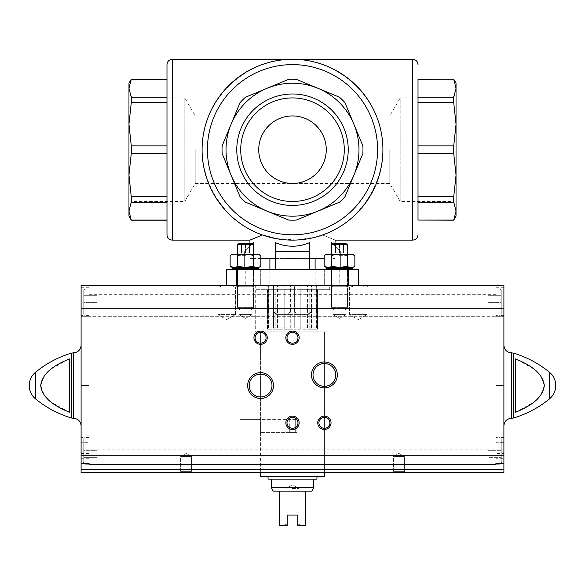 <?xml version="1.0" encoding="UTF-8"?>
<svg xmlns="http://www.w3.org/2000/svg" width="585" height="585" viewBox="0 0 585 585"><rect width="100%" height="100%" fill="white"/><g stroke="black" fill="none" stroke-linecap="round" stroke-linejoin="round"><path stroke-width="0.44" stroke-dasharray="2.92 2.19" d="M344.974 196.736A70.463 70.463 0 0 1 339.534 202.183L296.346 220.07A70.463 70.463 0 0 1 288.654 220.07L245.466 202.183A70.463 70.463 0 0 1 240.025 196.736L222.139 153.555A70.463 70.463 0 0 1 222.139 145.862L240.025 102.675A70.463 70.463 0 0 1 245.466 97.234L288.654 79.348A70.463 70.463 0 0 1 296.346 79.348L339.534 97.234A70.463 70.463 0 0 1 344.974 102.675L362.861 145.862A70.463 70.463 0 0 1 362.861 153.555L344.974 196.736M456.037 83.231L456.037 124.269L453.733 145.862L453.733 153.555L456.037 175.149L453.733 196.736L453.733 202.183L456.037 211.126L453.733 220.172M456.037 88.291L453.733 97.234L453.733 102.675L456.037 124.269L456.037 216.187M453.733 79.238L418.012 79.348L418.012 220.172L418.012 196.736L418.012 202.183L453.733 202.183M453.733 196.736L418.012 196.736L418.012 153.555L453.733 153.555M453.733 145.862L418.012 145.862L418.012 153.555M453.733 220.07L418.012 220.07M453.733 97.234L418.012 97.234L418.012 102.675L453.733 102.675M128.963 83.231L128.963 124.269L131.267 145.862L131.267 153.555L128.963 175.149L128.963 216.187M128.963 88.291L131.267 97.234L131.267 102.675L128.963 124.269L128.963 175.149L131.267 196.736L131.267 202.183L128.963 211.126L131.267 220.172M131.267 79.238L166.988 79.348L166.988 97.234L131.267 97.234M131.267 145.862L166.988 145.862L166.988 97.234L166.988 153.555L131.267 153.555M166.988 153.555L166.988 202.183L166.988 196.736L131.267 196.736M166.988 202.183L166.988 220.172L166.988 202.183L131.267 202.183M166.988 102.675L131.267 102.675M308.229 314.569L286.665 314.569L289.838 314.569L289.838 314.035L289.838 314.569L276.771 314.569L308.229 314.569L308.77 314.035L308.229 314.569M277.648 314.569L286.665 314.569L290.299 311.915L294.701 311.915L290.299 311.915L286.665 314.569L277.648 314.569L273.89 311.915L277.648 314.569M298.335 314.569L307.352 314.569L298.335 314.569L294.701 311.915L298.335 314.569M195.207 149.709L195.207 183.478L195.207 149.709M389.793 149.709L389.793 183.478L389.793 149.709M292.5 183.478C310.569 183.61 326.408 167.778 326.269 149.709C326.408 131.64 310.569 115.801 292.5 115.94L195.207 115.94L184.809 97.922L184.809 201.496L184.809 97.922L132.897 97.922L132.897 201.496L132.897 97.922L128.963 93.988L128.963 205.43L132.897 201.496L184.809 201.496L195.207 183.478L292.5 183.478C274.431 183.61 258.592 167.778 258.731 149.709C258.592 131.64 274.431 115.801 292.5 115.94L389.793 115.94L400.191 97.922L400.191 201.496L400.191 97.922L452.103 97.922L452.103 201.496L452.103 97.922L456.037 93.988L456.037 205.43L452.103 201.496L400.191 201.496L389.793 183.478L292.5 183.478M295.162 314.035L276.01 314.035L276.771 314.569L276.23 314.035L308.77 314.035L295.162 314.035L295.162 314.569L295.162 314.035M307.352 314.569L311.11 311.915L307.352 314.569M290.299 311.915L290.299 285.319L294.701 285.319L273.89 285.319L290.299 285.319L290.299 311.915M294.701 311.915L294.701 285.319L311.11 285.319L294.701 285.319L294.701 311.915M310.986 311.915L310.986 285.319L310.986 311.915M262.416 234.965C221.949 220.859 195.99 176.655 203.39 134.448C210.454 92.174 249.641 59.129 292.5 59.297C244.172 58.288 201.079 101.38 202.088 149.709C201.693 187.134 226.987 222.885 262.416 234.965C245.985 241.612 245.985 241.612 262.416 234.965C277.568 241.612 307.352 241.62 322.584 234.965C339.015 241.612 339.015 241.612 322.584 234.965C363.051 220.859 389.01 176.655 381.61 134.448C374.546 92.174 335.359 59.129 292.5 59.297C340.828 58.288 383.921 101.38 382.912 149.709C383.307 187.134 358.013 222.885 322.584 234.965M316.251 236.94L296.778 240.011L276.105 238.614M260.844 258.46L253.627 258.46L253.627 254.212M252.332 243.857L244.64 251.55L253.627 242.563L249.956 246.234L253.627 242.563L253.627 258.46L249.956 258.46L275.213 258.46L275.213 242.563C286.738 247.426 298.262 247.426 309.787 242.563L309.787 269.363L275.213 269.363L331.373 269.363L309.787 269.363L309.787 242.563L309.787 258.46L324.156 258.46M332.668 243.857L340.36 251.55L340.36 269.363L340.36 251.55L331.373 242.563L335.044 246.234L331.373 242.563L331.373 258.46L335.044 258.46L331.373 258.46L331.373 269.363L340.36 269.363L331.373 269.363L331.373 254.212M275.213 258.46L309.787 258.46L275.213 258.46L275.213 242.563L275.213 269.363L244.64 269.363L275.213 269.363L275.213 258.46L275.213 269.363M456.037 175.149L456.037 124.269M418.012 97.234L418.012 79.348M418.012 145.862L418.012 102.675M292.5 59.297A90.412 90.412 0 0 1 370.795 194.915A90.412 90.412 0 0 1 214.205 194.915A90.412 90.412 0 0 1 292.5 59.297A90.412 90.412 0 0 1 370.795 194.915A90.412 90.412 0 0 1 214.205 194.915A90.412 90.412 0 0 1 292.5 59.297M128.963 175.149L128.963 124.269M166.988 220.07L131.267 220.07M166.988 97.234L166.988 79.348M166.988 64.613L166.988 234.797M226.688 285.319L358.312 285.319L226.688 285.319L226.688 269.363L236.486 269.363L236.486 285.319M236.486 269.363L348.514 269.363L348.514 285.319M348.514 269.363L358.312 269.363L358.312 285.319M254.131 269.363L254.131 285.319L236.852 285.319L260.325 285.319L236.852 285.319L260.325 285.319L254.131 285.319L254.139 269.363L236.852 269.363L245.788 269.363L245.788 285.319L245.788 269.363L260.325 269.363L236.852 269.363L260.325 269.363L254.131 269.363L254.139 285.319L254.139 269.363M339.212 269.363L339.212 285.319L348.148 285.319L324.675 285.319L348.148 285.319L324.675 285.319L339.212 285.319L339.212 269.363L348.148 269.363L330.861 269.363L330.869 285.319L330.869 269.363L324.675 269.363L339.212 269.363M292.5 285.319L249.956 285.319L292.5 285.319M244.64 251.55L244.64 269.363L244.64 251.55M253.627 258.46L253.627 269.363L253.627 258.46M309.787 258.46L309.787 269.363M275.213 251.55L309.787 251.55M315.103 258.46L269.897 258.46L315.103 258.46M274.014 311.915L274.014 285.319L274.014 311.915M269.897 285.319L315.103 285.319L269.897 285.319L269.897 269.363M292.5 97.922A51.787 51.787 0 0 1 337.348 175.602A51.787 51.787 0 0 1 247.652 175.602A51.787 51.787 0 0 1 292.5 97.922M273.568 327.863L290.752 327.863L273.488 327.863L273.568 285.319L311.512 285.319L273.488 285.319L273.568 327.863M294.248 327.863L311.432 327.863L294.248 327.863L294.248 285.319L294.248 327.863M311.432 327.863L311.432 285.319L311.432 327.863M295.023 327.863L311.11 327.863L295.023 327.863L295.023 285.319L300.207 285.319L289.977 285.319L295.023 285.319L295.023 327.863M311.11 327.863L316.434 327.863L311.11 327.863L311.11 285.319L300.207 285.319L316.295 285.319L311.11 285.319L311.11 327.863M289.977 327.863L273.89 327.863L289.977 327.863L289.977 285.319L284.793 285.319L289.977 285.319L289.977 327.863M273.89 327.863L268.566 327.863L273.89 327.863L273.89 285.319L284.793 285.319L268.705 285.319L273.89 285.319L273.89 327.863M268.705 285.319L268.705 327.863L268.705 285.319M316.295 285.319L316.295 327.863L316.295 285.319M277.458 327.863L277.458 285.319L277.458 327.863M284.793 327.863L284.793 285.319L284.793 327.863M300.207 327.863L300.207 285.319L300.207 327.863M307.542 327.863L307.542 285.319L307.542 327.863M290.752 327.863L290.752 285.319L290.752 327.863M260.588 432.637L260.588 472.519L324.412 472.519L260.588 472.519L260.588 331.856L324.412 331.856L260.588 331.856L324.412 331.856L260.588 331.856L260.588 432.637L295.279 432.637L295.279 419.335L260.588 419.335M81.103 447.942L89.081 447.942L89.081 316.697L503.897 316.697L81.103 316.697L89.081 316.697L81.103 316.697L89.081 316.697L89.081 290.109L81.103 290.109L89.081 290.109L81.103 290.109L89.081 290.109L89.081 287.71L89.081 442.699L81.103 442.699L81.103 385.566L81.103 442.699M495.919 316.697L503.897 316.697L503.897 447.942L495.919 447.942L495.919 385.566L495.919 442.699L503.897 442.699L503.897 290.109L495.919 290.109L503.897 290.109L503.897 285.319L368.667 285.319L362.188 287.118L354.43 287.118L347.951 285.319L237.049 285.319L230.57 287.118L222.812 287.118L216.333 285.319L81.103 285.319L81.103 472.519L503.897 472.519L503.897 316.697L495.919 316.697L495.919 290.109L503.897 290.109L503.897 287.71L503.897 290.109L495.919 290.109L495.919 385.566L503.897 385.566L495.919 385.566L495.919 316.697M81.103 458.735L89.081 458.735L89.081 437.419L89.081 464.015L89.081 453.492L81.103 453.492M503.897 453.492L503.897 463.349L503.897 458.735L495.919 458.735L495.919 437.419L495.919 464.015L495.919 453.492L503.897 453.492L503.897 447.942M495.919 464.541L89.081 464.541M81.103 302.335L81.103 315.637L81.103 302.335M503.897 302.335L503.897 315.637L503.897 302.335M503.897 458.735L503.897 442.699M69.359 385.566L69.359 412.249L69.359 358.89L51.465 368.799L44.226 376.06L40.679 385.566L44.241 395.102L51.495 402.363L69.359 412.249L69.359 385.566M515.641 412.249L533.535 402.334L540.774 395.072L544.321 385.566L540.759 376.038L533.505 368.777L515.641 358.89L515.641 412.249M331.527 285.319L347.483 285.319L331.527 285.319L347.483 285.319L331.527 285.319L332.967 286.76L346.042 286.76L332.967 286.76L346.042 286.76L332.967 286.76L331.527 285.319M237.517 285.319L253.473 285.319L237.517 285.319L253.473 285.319L237.517 285.319L238.958 286.76L252.033 286.76L238.958 286.76L252.033 286.76L238.958 286.76L237.517 285.319M368.667 285.319L347.951 285.319M237.049 285.319L216.333 285.319M354.43 287.118L349.472 287.118L349.472 314.569L367.146 314.569L349.472 314.569L358.312 319.673L349.472 314.569L367.146 314.569L349.472 314.569L349.472 287.118L347.673 285.319L368.945 285.319L347.673 285.319L349.472 287.118L362.188 287.118M222.812 287.118L217.854 287.118L217.854 314.569L235.528 314.569L217.854 314.569L226.688 319.673L217.854 314.569L235.528 314.569L217.854 314.569L217.854 287.118L216.055 285.319L237.327 285.319L216.055 285.319L217.854 287.118L230.57 287.118M255.272 285.319L329.728 285.319L255.272 285.319L255.272 331.856L329.728 331.856L255.272 331.856L329.728 331.856L255.272 331.856L255.272 289.707L329.728 289.707L255.272 289.707M179.485 472.519L192.787 472.519L179.485 472.519L192.787 472.519L179.485 472.519L180.641 471.371L191.631 471.371L180.641 471.371L180.641 456.563L191.631 456.563L180.641 456.563L191.631 456.563L180.641 456.563L180.641 471.371L191.631 471.371L180.641 471.371L179.485 472.519M392.213 472.519L405.515 472.519L392.213 472.519L405.515 472.519L392.213 472.519L393.369 471.371L404.359 471.371L393.369 471.371L393.369 456.563L404.359 456.563L393.369 456.563L404.359 456.563L393.369 456.563L393.369 471.371L404.359 471.371L393.369 471.371L392.213 472.519M503.897 450.713L503.897 464.015L503.897 450.713M81.103 450.713L81.103 464.015L81.103 450.713M217.854 287.118L235.528 287.118L217.854 287.118M238.958 314.569L252.033 314.569L238.958 314.569L238.958 286.76L238.958 314.569L252.033 314.569L238.958 314.569L245.495 318.342L238.958 314.569M332.967 314.569L346.042 314.569L332.967 314.569L332.967 286.76L332.967 314.569L346.042 314.569L332.967 314.569L339.505 318.342L332.967 314.569M186.14 453.39L191.631 456.563L186.14 453.39L180.641 456.563L186.14 453.39M398.86 453.39L404.359 456.563L398.86 453.39L393.369 456.563L398.86 453.39M318.913 422.794A5.499 5.499 0 0 0 327.154 427.555A5.499 5.499 0 0 0 327.154 418.034A5.499 5.499 0 0 0 318.913 422.794M255.097 337.706A5.499 5.499 0 0 0 263.338 342.466A5.499 5.499 0 0 0 263.338 332.945A5.499 5.499 0 0 0 255.097 337.706M287.001 337.706A5.499 5.499 0 0 0 295.249 342.466A5.499 5.499 0 0 0 295.249 332.945A5.499 5.499 0 0 0 287.001 337.706M287.001 422.794A5.499 5.499 0 0 0 295.249 427.555A5.499 5.499 0 0 0 295.249 418.034A5.499 5.499 0 0 0 287.001 422.794M313.019 374.934A11.386 11.386 0 0 0 330.101 384.798A11.386 11.386 0 0 0 330.101 365.069A11.386 11.386 0 0 0 313.019 374.934M249.203 385.566A11.386 11.386 0 0 0 266.285 395.431A11.386 11.386 0 0 0 266.285 375.702A11.386 11.386 0 0 0 249.203 385.566M495.919 458.735L495.919 442.699M495.919 447.942L495.919 453.492M495.919 302.335L495.919 315.637L495.919 302.335M89.081 302.335L89.081 315.637L89.081 302.335M89.081 447.942L89.081 453.492M89.081 458.735L89.081 442.699M501.235 450.713L501.235 462.684L501.235 438.75L501.235 462.684L501.235 438.75L501.235 457.36L501.235 444.066L501.235 450.713L487.941 450.713L487.941 457.36L501.235 457.36L487.941 457.36L487.941 450.713L501.235 450.713L487.941 450.713L487.941 444.066L501.235 444.066L487.941 444.066L487.941 457.36L501.235 457.36L487.941 457.36L487.941 450.713L501.235 450.713M499.912 302.335L499.912 315.637L499.912 302.335M501.235 302.335L501.235 314.306L501.235 290.372L501.235 314.306L501.235 290.372L501.235 308.99L501.235 302.335L487.941 302.335L487.941 308.99L501.235 308.99L487.941 308.99L487.941 302.335L501.235 302.335L487.941 302.335L487.941 295.688L501.235 295.688L487.941 295.688L487.941 302.335L487.941 295.688L501.235 295.688L487.941 295.688L487.941 302.335L501.235 302.335M83.765 450.713L83.765 462.684L83.765 438.75L83.765 462.684L83.765 438.75L83.765 457.36L83.765 450.713L97.059 450.713L97.059 457.36L83.765 457.36L97.059 457.36L97.059 450.713L83.765 450.713L97.059 450.713L97.059 444.066L83.765 444.066L97.059 444.066L97.059 457.36L83.765 457.36L97.059 457.36L97.059 450.713L83.765 450.713M83.765 302.335L83.765 314.306L83.765 290.372L83.765 314.306L83.765 290.372L83.765 308.99L83.765 302.335L97.059 302.335L97.059 308.99L83.765 308.99L97.059 308.99L97.059 302.335L83.765 302.335L97.059 302.335L97.059 295.688L83.765 295.688L97.059 295.688L97.059 302.335L97.059 295.688L83.765 295.688L97.059 295.688L97.059 302.335L83.765 302.335M85.088 302.335L85.088 315.637L85.088 302.335M487.941 308.99L501.235 308.99L487.941 308.99L487.941 302.335L487.941 308.99M499.912 463.349L499.912 437.419L499.912 464.015L499.912 437.419L499.912 464.015L501.235 462.684L501.06 463.349M487.941 444.066L501.235 444.066L487.941 444.066L487.941 450.713L487.941 444.066M97.059 308.99L83.765 308.99L97.059 308.99L97.059 302.335L97.059 308.99M85.088 463.349L85.088 437.419L85.088 464.015L85.088 437.419L85.088 464.015L83.765 462.684L83.94 463.349M97.059 444.066L83.765 444.066L97.059 444.066L97.059 450.713L97.059 444.066M260.713 432.637L297.092 432.637L297.092 419.335L289.721 419.335L289.721 432.637L297.092 432.637L297.092 419.335L295.279 419.335L295.279 432.637L297.092 432.637L287.908 432.637L287.908 419.335L289.721 419.335M240.047 432.637L239.85 419.335L287.908 419.335M240.047 419.335L260.713 419.335M324.412 476.512L260.588 476.512M293.867 289.707L284.793 289.707L293.867 289.707L293.867 329.194L300.207 329.194L300.207 289.707L309.18 289.707L300.207 289.707L300.207 329.194L309.18 329.194L309.18 289.707L317.458 289.707L309.18 289.707L309.18 329.194L311.11 329.194L311.11 289.707L311.11 329.194L317.458 329.194L317.458 289.707L317.494 329.194L311.11 329.194L311.11 289.707L311.11 329.194L293.867 329.194L293.867 289.707M275.82 289.707L284.793 289.707L267.542 289.707L275.82 289.707L275.82 329.194L284.793 329.194L284.793 289.707L284.793 329.194L291.133 329.194L291.133 289.707L291.133 329.194L293.867 329.194L275.82 329.194L275.82 289.707M267.542 289.707L267.542 329.194L267.542 289.707M311.776 491.137L305.794 491.137L305.794 525.703L297.816 525.703L297.816 515.063L287.184 515.063L287.184 525.703L287.184 524.262L285.963 524.262L287.184 524.262L287.184 525.703L279.206 525.703L279.206 491.137L273.224 491.137M297.816 525.703L300.478 525.703L297.816 525.703L297.816 524.262L297.816 525.703M305.794 491.137L279.206 491.137M287.184 515.063L297.816 515.063L297.816 524.262L299.037 524.262L297.816 524.262L297.816 515.063L287.184 515.063M292.5 488.475L299.037 488.475L292.5 488.475M313.772 487.678L271.228 487.678M292.5 479.166L313.772 479.166L292.5 479.166M316.96 479.166L268.04 479.166M292.5 476.512L316.96 476.512L292.5 476.512M273.89 329.194L273.89 289.707L273.89 329.194L267.506 329.194L273.89 329.194L273.89 289.707L273.89 329.194L275.82 329.194L273.89 329.194M289.721 432.637L287.908 432.637M236.983 267.506L254 267.506L236.983 267.506L254 267.506L236.983 267.506L236.983 268.522L254 268.522L236.983 268.522L232.201 269.363L258.789 269.363L232.201 269.363L258.789 269.363L232.201 269.363L232.201 268.347L258.789 268.347L232.201 268.347L258.789 268.347L258.789 269.363L254 268.522L236.983 268.522L236.983 267.506M260.844 266.277L258.724 267.506L232.267 267.506L258.724 267.506L232.267 267.506L230.139 266.277C232.706 267.835 235.265 267.835 237.817 266.277C242.943 267.835 248.062 267.835 253.166 266.277C255.718 267.835 258.277 267.835 260.844 266.277C258.292 267.835 255.74 267.835 253.166 266.277C255.718 267.835 258.277 267.835 260.844 266.277L260.844 255.433C258.292 253.875 255.74 253.875 253.166 255.433C248.04 253.875 242.921 253.875 237.817 255.433L237.817 266.277C242.943 267.835 248.062 267.835 253.166 266.277L245.495 267.469L237.817 266.277L233.978 267.469L237.817 266.277L237.817 255.433C235.265 253.875 232.706 253.875 230.139 255.433C232.691 253.875 235.25 253.875 237.817 255.433L237.817 266.277M257.005 254.248L253.166 255.433L253.166 266.277L253.166 255.433C248.04 253.875 242.921 253.875 237.817 255.433C242.943 253.875 248.062 253.875 253.166 255.433C255.718 253.875 258.277 253.875 260.844 255.433L258.724 254.212L232.267 254.212L258.724 254.212L232.267 254.212L230.139 255.433L230.139 266.277M245.495 266.065L238.958 266.065L245.495 266.065M245.495 255.652L238.958 255.652L245.495 255.652M249.481 243.572L240.888 243.572L250.102 243.572L249.481 243.572L249.481 252.881L249.481 243.572L249.481 252.881L245.495 252.881L245.495 243.572L245.495 252.881L249.481 252.881L249.481 243.572M253.473 244.515L237.517 244.515L239.148 243.572L251.842 243.572L239.148 243.572L251.842 243.572L253.473 244.515L237.517 244.515L253.473 244.515L253.473 307.388L237.517 307.388L253.473 307.388L250.811 310.05L240.172 310.05L250.811 310.05L240.172 310.05L250.811 310.05L253.473 307.388L237.517 307.388L253.473 307.388L253.473 254.212L252.033 255.652L253.473 254.212M241.503 252.881L241.503 243.572L240.888 243.572L241.503 243.572L241.503 252.881L245.495 252.881L241.503 252.881L241.503 243.572L241.503 252.881L245.495 252.881L245.495 243.572L245.495 252.881L249.481 252.881L241.503 252.881M331 267.506L348.017 267.506L331 267.506L348.017 267.506L331 267.506L331 268.522L348.017 268.522L331 268.522L326.211 269.363L352.799 269.363L326.211 269.363L352.799 269.363L326.211 269.363L326.211 268.347L352.799 268.347L326.211 268.347L352.799 268.347L348.017 267.506L348.017 268.522L331 268.522L331 267.506M354.861 266.277L352.733 267.506L326.276 267.506L352.733 267.506L326.276 267.506L324.156 266.277C326.722 267.835 329.282 267.835 331.834 266.277C336.96 267.835 342.079 267.835 347.183 266.277C349.735 267.835 352.294 267.835 354.861 266.277C352.309 267.835 349.75 267.835 347.183 266.277C349.735 267.835 352.294 267.835 354.861 266.277L354.861 255.433C352.294 253.875 349.735 253.875 347.183 255.433C342.057 253.875 336.938 253.875 331.834 255.433L331.834 266.277C336.96 267.835 342.079 267.835 347.183 266.277L339.505 267.469L331.834 266.277L327.995 267.469L331.834 266.277L331.834 255.433C329.282 253.875 326.722 253.875 324.156 255.433C326.708 253.875 329.26 253.875 331.834 255.433L331.834 266.277M347.183 255.433L351.022 254.248L347.183 255.433L347.183 266.277L347.183 255.433C342.057 253.875 336.938 253.875 331.834 255.433C336.96 253.875 342.079 253.875 347.183 255.433L347.183 266.277M339.505 254.212L352.733 254.212L339.505 254.212M339.505 266.065L346.042 266.065L339.505 266.065M339.505 255.652L346.042 255.652L339.505 255.652M343.497 243.572L334.898 243.572L344.112 243.572L343.497 243.572L343.497 252.881L343.497 243.572L343.497 252.881L339.505 252.881L339.505 243.572L339.505 252.881L343.497 252.881L343.497 243.572M347.483 244.515L331.527 244.515L333.157 243.572L345.852 243.572L333.157 243.572L345.852 243.572L347.483 244.515L331.527 244.515L347.483 244.515L347.483 307.388L331.527 307.388L347.483 307.388L344.828 310.05L334.189 310.05L344.828 310.05L334.189 310.05L344.828 310.05L347.483 307.388L331.527 307.388L347.483 307.388L347.483 254.212L346.042 255.652L347.483 254.212M335.519 252.881L335.519 243.572L334.898 243.572L335.519 243.572L335.519 252.881L339.505 252.881L335.519 252.881L335.519 243.572L335.519 252.881L339.505 252.881L339.505 243.572L339.505 252.881L343.497 252.881L335.519 252.881M326.211 269.363L331 268.522L348.017 268.522L352.799 269.363L352.799 268.347M339.505 267.506L347.483 267.506L339.505 267.506M331.834 255.433C329.282 253.875 326.722 253.875 324.156 255.433L324.156 266.277M354.861 255.433L352.733 254.212L326.276 254.212L324.156 255.433M232.201 269.363L236.983 268.522L254 268.522L254 267.506L254 268.522L258.789 269.363M245.495 267.506L237.517 267.506L245.495 267.506M253.166 255.433L253.166 266.277M237.817 255.433C235.265 253.875 232.706 253.875 230.139 255.433M412.688 59.297L412.688 240.113M172.312 59.297L172.312 240.113M292.5 64.613A85.088 85.088 0 0 1 366.188 192.253A85.088 85.088 0 0 1 218.812 192.253A85.088 85.088 0 0 1 292.5 64.613M89.081 385.566L81.103 385.566L89.081 385.566M495.919 294.679L89.081 294.679M71.399 353.143L71.399 417.99M35.59 372.192L35.59 398.948M549.41 372.192L549.41 398.948M513.601 353.143L513.601 417.99M503.897 319.885L81.103 319.885M503.897 449.119L81.103 449.119M511.429 352.821L511.429 418.312M308.99 314.035L311.11 311.915L311.11 285.319M335.044 246.234L335.044 243.572M249.956 246.234L249.956 243.572M236.852 269.363L236.852 285.319L236.852 269.363M330.861 269.363L330.861 285.319L330.861 269.363M348.148 269.363L348.148 285.319L348.148 269.363M260.325 269.363L260.325 285.319L260.325 269.363M324.675 269.363L324.675 285.319L324.675 269.363M249.956 258.46L249.956 285.319M335.044 258.46L335.044 285.319M276.01 314.035L273.89 311.915L273.89 285.319M315.103 285.319L315.103 269.363M273.488 327.863L273.488 285.319M311.512 327.863L311.512 285.319M316.434 327.863L316.434 285.319M268.566 327.863L268.566 285.319M324.412 472.519L324.412 331.856L324.412 472.519M329.728 289.707L329.728 285.319M235.528 314.569L235.528 287.118L237.327 285.319L235.528 287.118L235.528 314.569L226.688 319.673L235.528 314.569M358.312 319.673L367.146 314.569L367.146 287.118L368.945 285.319L367.146 287.118L367.146 314.569L358.312 319.673M245.495 318.342L252.033 314.569L252.033 286.76L253.473 285.319L252.033 286.76L252.033 314.569L245.495 318.342M339.505 318.342L346.042 314.569L346.042 286.76L347.483 285.319L346.042 286.76L346.042 314.569L339.505 318.342M191.631 471.371L192.787 472.519L191.631 471.371L191.631 456.563L191.631 471.371M404.359 471.371L405.515 472.519L404.359 471.371L404.359 456.563L404.359 471.371M503.897 437.419L499.912 437.419L501.235 438.75L499.912 437.419L495.919 437.419M503.897 289.041L499.912 289.041L501.235 290.372L499.912 289.041L495.919 289.041M503.897 315.637L499.912 315.637L501.235 314.306L499.912 315.637L495.919 315.637M89.081 437.419L85.088 437.419L83.765 438.75L85.088 437.419L81.103 437.419M89.081 315.637L85.088 315.637L83.765 314.306L85.088 315.637L81.103 315.637M89.081 289.041L85.088 289.041L83.765 290.372L85.088 289.041L81.103 289.041M495.919 287.71L503.897 287.71M495.919 316.96L503.897 316.96M503.897 464.015L499.912 464.015M81.103 287.71L89.081 287.71M81.103 316.96L89.081 316.96M85.088 464.015L81.103 464.015M239.85 432.637L239.85 419.335M300.478 525.703L299.037 524.262L299.037 488.475L292.5 484.702L285.963 488.475L285.963 524.262L284.522 525.703M267.506 329.194L267.506 289.707M317.494 329.194L317.494 289.707M237.517 254.212L238.958 255.652L238.958 266.065L237.517 267.506L238.958 266.065L238.958 255.652L237.517 254.212L237.517 307.388L237.517 244.515M252.033 266.065L253.473 267.506L252.033 266.065L252.033 255.652L252.033 266.065M249.481 243.93L250.102 243.572L249.481 243.93M241.503 243.93L240.888 243.572L241.503 243.93M240.172 310.05L237.517 307.388L240.172 310.05M331.527 254.212L332.967 255.652L332.967 266.065L331.527 267.506L332.967 266.065L332.967 255.652L331.527 254.212L331.527 307.388L331.527 244.515M346.042 266.065L347.483 267.506L346.042 266.065L346.042 255.652L346.042 266.065M343.497 243.93L344.112 243.572L343.497 243.93M335.519 243.93L334.898 243.572L335.519 243.93M334.189 310.05L331.527 307.388L334.189 310.05M352.799 269.363L348.017 268.522L348.017 267.506"/><path stroke-width="0.88" d="M362.861 153.555L344.974 196.736A70.463 70.463 0 0 1 339.534 202.183L296.346 220.07A70.463 70.463 0 0 1 288.654 220.07L245.466 202.183A70.463 70.463 0 0 1 240.025 196.736L222.139 153.555A70.463 70.463 0 0 1 222.139 145.862L240.025 102.675A70.463 70.463 0 0 1 245.466 97.234L288.654 79.348A70.463 70.463 0 0 1 296.346 79.348L339.534 97.234A70.463 70.463 0 0 1 344.974 102.675L362.861 145.862A70.463 70.463 0 0 1 362.861 153.555M353.918 124.269A66.478 66.478 0 0 1 267.06 211.126A66.478 66.478 0 0 1 267.06 88.291A66.478 66.478 0 0 1 353.918 124.269M456.037 205.43L456.037 175.149L456.037 216.187L453.733 220.172L456.037 211.126L453.733 202.183L453.733 196.736L456.037 175.149L453.733 153.555L453.733 145.862L456.037 124.269L453.733 102.675L453.733 97.234L456.037 88.291L453.733 79.348L456.037 88.291L456.037 83.231L453.733 79.238L418.012 79.238L418.012 97.234L453.733 97.234M456.037 175.149L456.037 88.291M418.012 79.348L453.733 79.238M453.733 202.183L418.012 202.183L418.012 220.07L453.733 220.07M453.733 196.736L418.012 196.736L418.012 145.862L453.733 145.862M453.733 220.172L418.012 220.07M453.733 153.555L418.012 153.555M453.733 102.675L418.012 102.675L418.012 97.234M166.988 220.172L131.267 220.172L128.963 216.187L128.963 83.231L131.267 79.238L128.963 88.291L131.267 79.348L166.988 79.348M131.267 220.172L128.963 211.126L131.267 202.183L131.267 196.736L128.963 175.149L131.267 153.555L131.267 145.862L128.963 124.269L131.267 102.675L131.267 97.234L128.963 88.291M166.988 202.183L131.267 202.183M131.267 153.555L166.988 153.555L166.988 196.736L131.267 196.736M166.988 153.555L166.988 145.862L131.267 145.862M166.988 102.675L131.267 102.675M166.988 97.234L131.267 97.234M322.584 234.965C339.015 241.612 339.015 241.612 322.584 234.965L316.251 236.94M276.105 238.614L262.416 234.965L249.956 240.113L172.312 240.113L172.312 59.297C169.08 59.611 167.31 61.388 166.988 64.613L166.988 234.797C167.303 238.029 169.08 239.799 172.312 240.113M253.627 254.212L253.627 242.563L252.332 243.857M275.213 258.46L260.844 258.46M309.787 242.563C298.262 247.426 286.738 247.426 275.213 242.563L275.213 251.55L309.787 251.55L309.787 242.563M324.156 258.46L309.787 258.46M331.373 254.212L331.373 242.563L332.668 243.857M456.037 124.269L456.037 93.988M418.012 220.172L418.012 79.238M418.012 102.675L418.012 145.862M128.963 205.43L128.963 175.149M128.963 124.269L128.963 93.988M166.988 220.07L131.267 220.07M292.5 93.988A55.721 55.721 0 0 1 340.755 177.569A55.721 55.721 0 0 1 244.245 177.569A55.721 55.721 0 0 1 292.5 93.988M335.044 243.572L335.044 240.113L412.688 240.113L412.688 59.297L292.5 59.297A90.412 90.412 0 0 1 370.795 194.915A90.412 90.412 0 0 1 214.205 194.915A90.412 90.412 0 0 1 292.5 59.297A90.412 90.412 0 0 1 370.795 194.915A90.412 90.412 0 0 1 214.205 194.915A90.412 90.412 0 0 1 292.5 59.297L172.312 59.297M348.514 285.319L348.514 269.363L358.312 269.363L358.312 285.319M348.514 269.363L236.486 269.363L236.486 285.319M236.486 269.363L226.688 269.363L226.688 285.319M275.213 269.363L275.213 251.55M309.787 269.363L309.787 251.55M269.897 269.363L269.897 258.46M292.5 97.922A51.787 51.787 0 0 1 337.348 175.602A51.787 51.787 0 0 1 247.652 175.602A51.787 51.787 0 0 1 292.5 97.922M292.5 115.94A33.769 33.769 0 0 1 321.743 166.593A33.769 33.769 0 0 1 263.257 166.593A33.769 33.769 0 0 1 292.5 115.94M503.897 308.719L81.103 308.719L81.103 285.319L503.897 285.319L503.897 463.349L495.919 463.349L495.919 464.541L89.081 464.541L89.081 463.349L81.103 463.349L81.103 472.519L503.897 472.519L503.897 469.331L81.103 469.331M503.897 463.349L503.897 469.331M495.919 464.541L495.919 463.349M89.081 464.541L89.081 464.015L85.088 464.015L85.088 463.349M81.103 308.719L81.103 463.349M69.359 412.249C57.622 407.211 42.471 399.789 40.679 385.522C42.617 371.219 57.652 363.936 69.359 358.89L69.359 412.249M515.641 358.89L515.641 412.249C527.348 407.204 542.383 399.913 544.321 385.617C542.529 371.343 527.378 363.928 515.641 358.89M247.66 385.566A12.936 12.936 0 0 0 267.06 396.769A12.936 12.936 0 0 0 267.06 374.371A12.936 12.936 0 0 0 247.66 385.566M311.476 374.934A12.936 12.936 0 0 0 330.876 386.129A12.936 12.936 0 0 0 330.876 363.731A12.936 12.936 0 0 0 311.476 374.934M285.853 422.794A6.647 6.647 0 0 0 295.827 428.549A6.647 6.647 0 0 0 295.827 417.039A6.647 6.647 0 0 0 285.853 422.794M285.853 337.706A6.647 6.647 0 0 0 295.827 343.461A6.647 6.647 0 0 0 295.827 331.951A6.647 6.647 0 0 0 285.853 337.706M253.941 337.706A6.647 6.647 0 0 0 263.915 343.461A6.647 6.647 0 0 0 263.915 331.951A6.647 6.647 0 0 0 253.941 337.706M317.765 422.794A6.647 6.647 0 0 0 327.732 428.549A6.647 6.647 0 0 0 327.732 417.039A6.647 6.647 0 0 0 317.765 422.794M81.103 425.843C80.657 421.273 78.141 418.758 73.571 418.312L73.571 352.821L73.571 418.312L71.399 417.99C58.207 413.997 46.273 407.65 35.59 398.948C31.473 395.438 29.36 390.977 29.25 385.566A17.287 17.287 0 0 0 35.59 398.948L35.59 372.192A17.287 17.287 0 0 0 29.25 385.566M513.601 353.143L513.601 417.99C526.792 413.997 538.726 407.65 549.41 398.948A17.287 17.287 0 0 0 555.75 385.566C555.64 390.977 553.527 395.438 549.41 398.948L549.41 372.192C538.726 363.482 526.792 357.135 513.601 353.143L511.429 352.821C506.859 352.375 504.343 349.867 503.897 345.289M318.913 422.794A5.499 5.499 0 0 0 327.154 427.555A5.499 5.499 0 0 0 327.154 418.034A5.499 5.499 0 0 0 318.913 422.794M255.097 337.706A5.499 5.499 0 0 0 263.338 342.466A5.499 5.499 0 0 0 263.338 332.945A5.499 5.499 0 0 0 255.097 337.706M287.001 337.706A5.499 5.499 0 0 0 295.249 342.466A5.499 5.499 0 0 0 295.249 332.945A5.499 5.499 0 0 0 287.001 337.706M287.001 422.794A5.499 5.499 0 0 0 295.249 427.555A5.499 5.499 0 0 0 295.249 418.034A5.499 5.499 0 0 0 287.001 422.794M313.019 374.934A11.386 11.386 0 0 0 330.101 384.798A11.386 11.386 0 0 0 330.101 365.069A11.386 11.386 0 0 0 313.019 374.934M249.203 385.566A11.386 11.386 0 0 0 266.285 395.431A11.386 11.386 0 0 0 266.285 375.702A11.386 11.386 0 0 0 249.203 385.566M89.081 463.349L89.081 464.015M260.588 472.519L260.588 476.512L324.412 476.512L324.412 472.519M313.772 487.678L271.228 487.678L273.224 491.137L279.206 491.137L279.206 525.703L287.184 525.703L287.184 515.063L297.816 515.063L297.816 525.703L305.794 525.703L305.794 491.137L311.776 491.137L313.772 487.678L313.772 479.166M279.206 491.137L305.794 491.137M268.04 476.512L268.04 479.166L316.96 479.166L316.96 476.512M232.201 269.363L232.201 268.347L236.983 267.506L232.201 268.347L258.789 268.347L254 267.506L258.789 268.347L258.789 269.363M230.139 266.277L232.267 267.506L258.724 267.506L260.844 266.277C258.292 267.835 255.74 267.835 253.166 266.277L245.495 267.469L237.817 266.277C235.265 267.835 232.706 267.835 230.139 266.277L233.978 267.469L230.139 266.277L230.139 255.433C232.691 253.875 235.25 253.875 237.817 255.433L237.817 266.277M237.817 255.433C242.943 253.875 248.062 253.875 253.166 255.433C255.718 253.875 258.277 253.875 260.844 255.433L257.005 254.248M230.139 255.433L232.267 254.212L258.724 254.212L260.844 255.433L260.844 266.277M253.166 255.433L253.166 266.277M237.517 254.212L237.517 244.515L253.473 244.515L253.473 254.212M237.517 244.515L239.148 243.572L251.842 243.572L253.473 244.515M326.211 269.363L326.211 268.347L331 267.506L326.211 268.347L352.799 268.347L348.017 267.506M324.156 266.277L326.276 267.506L352.733 267.506L354.861 266.277C352.309 267.835 349.75 267.835 347.183 266.277L339.505 267.469L331.834 266.277C329.282 267.835 326.722 267.835 324.156 266.277L327.995 267.469L324.156 266.277L324.156 255.433C326.708 253.875 329.26 253.875 331.834 255.433L331.834 266.277M331.834 255.433C336.96 253.875 342.079 253.875 347.183 255.433C349.735 253.875 352.294 253.875 354.861 255.433L351.022 254.248L354.861 255.433L354.861 266.277M347.183 255.433L347.183 266.277M324.156 255.433L326.276 254.212L352.733 254.212L354.861 255.433M331.527 254.212L331.527 244.515L347.483 244.515L347.483 254.212M331.527 244.515L333.157 243.572L345.852 243.572L347.483 244.515M292.5 64.613A85.088 85.088 0 0 1 366.188 192.253A85.088 85.088 0 0 1 218.812 192.253A85.088 85.088 0 0 1 292.5 64.613M503.897 455.181L81.103 455.181M71.399 417.99L71.399 353.143C58.207 357.135 46.273 363.482 35.59 372.192M513.601 417.99L511.429 418.312L511.429 352.821M501.235 462.684L499.912 464.015L499.912 463.349M166.988 79.238L131.267 79.238M249.956 243.572L249.956 240.113M412.688 240.113C415.92 239.799 417.697 238.029 418.012 234.797M412.688 59.297C415.92 59.611 417.69 61.388 418.012 64.613M315.103 269.363L315.103 258.46M81.103 345.289C80.657 349.867 78.141 352.375 73.571 352.821L71.399 353.143M555.75 385.566A17.287 17.287 0 0 0 549.41 372.192M511.429 418.312C506.859 418.758 504.343 421.266 503.897 425.843M499.912 464.015L495.919 464.015M85.088 464.015L83.765 462.684M271.228 487.678L271.228 479.166M352.799 269.363L352.799 268.347"/></g></svg>
